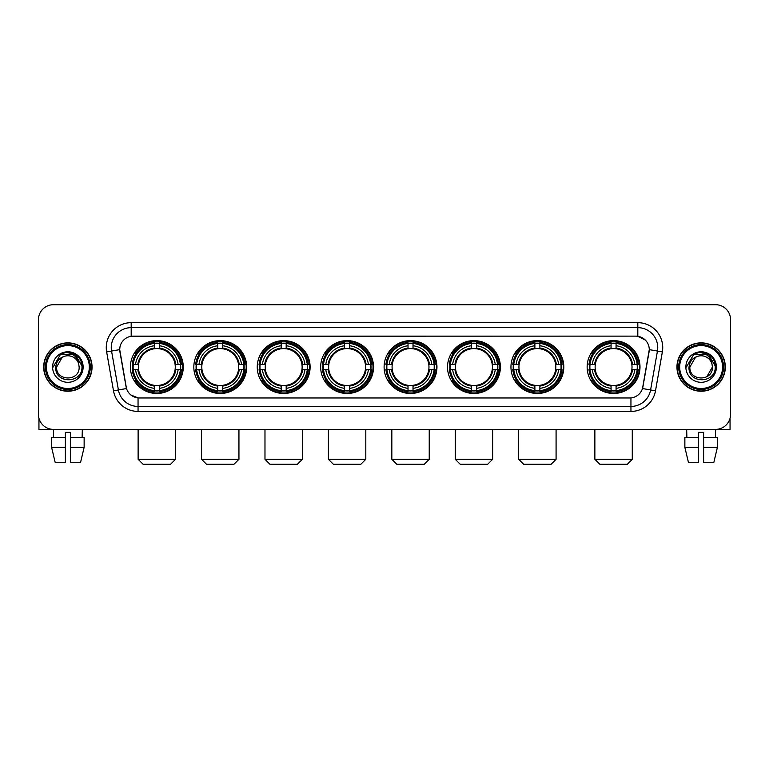 <?xml version="1.0" encoding="UTF-8"?>
<svg xmlns="http://www.w3.org/2000/svg" width="769" height="769" viewBox="0 0 769 769"><rect width="100%" height="100%" fill="white"/><g stroke="black" fill="none" stroke-linecap="round" stroke-linejoin="round"><path stroke-width="1.15" d="M384.106 367.044A26.425 26.425 0 0 0 410.531 393.478A26.425 26.425 0 0 0 436.955 367.044A26.425 26.425 0 0 0 410.531 340.619A26.425 26.425 0 0 0 384.106 367.044M193.826 367.044A26.425 26.425 0 0 0 220.251 393.478A26.425 26.425 0 0 0 246.676 367.044A26.425 26.425 0 0 0 220.251 340.619A26.425 26.425 0 0 0 193.826 367.044M257.25 367.044A26.425 26.425 0 0 0 283.674 393.478A26.425 26.425 0 0 0 310.109 367.044A26.425 26.425 0 0 0 283.674 340.619A26.425 26.425 0 0 0 257.25 367.044M320.673 367.044A26.425 26.425 0 0 0 347.107 393.478A26.425 26.425 0 0 0 373.532 367.044A26.425 26.425 0 0 0 347.107 340.619A26.425 26.425 0 0 0 320.673 367.044M447.529 367.044A26.425 26.425 0 0 0 473.954 393.478A26.425 26.425 0 0 0 500.379 367.044A26.425 26.425 0 0 0 473.954 340.619A26.425 26.425 0 0 0 447.529 367.044M510.952 367.044A26.425 26.425 0 0 0 537.377 393.478A26.425 26.425 0 0 0 563.812 367.044A26.425 26.425 0 0 0 537.377 340.619A26.425 26.425 0 0 0 510.952 367.044M587.141 367.044A26.425 26.425 0 0 0 613.575 393.478A26.425 26.425 0 0 0 640 367.044A26.425 26.425 0 0 0 613.575 340.619A26.425 26.425 0 0 0 587.141 367.044M130.394 367.044A26.425 26.425 0 0 0 156.828 393.478A26.425 26.425 0 0 0 183.253 367.044A26.425 26.425 0 0 0 156.828 340.619A26.425 26.425 0 0 0 130.394 367.044M113.504 390.825L106.641 351.933A24.935 24.935 0 0 1 131.191 322.672L637.809 322.672A24.935 24.935 0 0 1 662.359 351.933L655.496 390.825A24.935 24.935 0 0 1 630.945 411.425L138.055 411.425A24.935 24.935 0 0 1 113.504 390.825L118.407 389.96L111.553 351.068A19.946 19.946 0 0 1 131.191 327.652L637.809 327.652A19.946 19.946 0 0 1 657.447 351.068L650.593 389.96A19.946 19.946 0 0 1 630.945 406.436L138.055 406.436A19.946 19.946 0 0 1 118.407 389.96L126.501 388.528L119.724 349.626A13.467 13.467 0 0 0 119.935 351.933L126.087 386.836A13.467 13.467 0 0 0 139.343 397.967L629.657 397.967A13.467 13.467 0 0 0 642.913 386.836L649.065 351.933A13.467 13.467 0 0 0 635.809 336.13L133.191 336.13A13.467 13.467 0 0 0 119.724 349.597L119.877 347.598M132.768 369.543A24.185 24.185 0 0 1 132.768 364.554M589.515 369.543A24.185 24.185 0 0 1 589.515 364.554M513.327 369.543A24.185 24.185 0 0 1 513.327 364.554M449.903 369.543A24.185 24.185 0 0 1 449.903 364.554M323.047 369.543A24.185 24.185 0 0 1 323.047 364.554M259.624 369.543A24.185 24.185 0 0 1 259.624 364.554M196.201 369.543A24.185 24.185 0 0 1 196.201 364.554M386.471 369.543A24.185 24.185 0 0 1 386.471 364.554M43.689 367.044A24.185 24.185 0 0 0 67.874 391.229A24.185 24.185 0 0 0 92.049 367.044A24.185 24.185 0 0 0 67.874 342.868A24.185 24.185 0 0 0 43.689 367.044M676.951 367.044A24.185 24.185 0 0 0 701.126 391.229A24.185 24.185 0 0 0 725.311 367.044A24.185 24.185 0 0 0 701.126 342.868A24.185 24.185 0 0 0 676.951 367.044M131.191 322.672L131.191 336.284L635.809 336.13L637.809 336.284L645.326 340.071M629.657 397.967L139.343 397.967M138.055 411.425L138.055 397.9L130.865 394.958M662.359 351.933L649.276 349.626L642.5 388.528L655.496 390.825M730.55 319.673A14.957 14.957 0 0 0 715.593 304.716L53.407 304.716A14.957 14.957 0 0 0 38.45 319.673L38.45 414.414A14.957 14.957 0 0 0 53.407 429.381L715.593 429.381A14.957 14.957 0 0 0 730.55 414.414L730.55 319.673L730.55 414.414M38.45 319.673L38.45 414.414M715.593 304.716L53.407 304.716M53.628 437.359L53.407 429.381L715.593 429.381L715.372 437.359M38.95 418.249L38.95 429.381L96.788 429.381M51.6 437.359L51.6 447.327L55.147 462.284L51.6 447.327L51.6 437.359L65.375 437.359L65.375 432.37L70.364 432.37L70.364 437.359L84.138 437.359L84.138 447.327L80.591 462.284L84.138 447.327L70.364 447.327L70.364 437.359L70.364 462.284L80.591 462.284M82.331 429.381L82.11 437.359M65.375 437.359L65.375 462.284L55.147 462.284M51.6 447.327L65.375 447.327M89.31 367.044A21.445 21.445 0 0 0 67.874 345.608A21.445 21.445 0 0 0 46.428 367.044A21.445 21.445 0 0 0 67.874 388.489A21.445 21.445 0 0 0 89.31 367.044M90.309 367.044A22.436 22.436 0 0 0 67.874 344.608A22.436 22.436 0 0 0 45.429 367.044A22.436 22.436 0 0 0 67.874 389.489A22.436 22.436 0 0 0 90.309 367.044M91.799 367.044A23.935 23.935 0 0 0 67.874 343.118A23.935 23.935 0 0 0 43.939 367.044A23.935 23.935 0 0 0 67.874 390.979A23.935 23.935 0 0 0 91.799 367.044M78.736 364.054L79.14 367.044C79.832 381.587 55.906 381.587 56.598 367.044L62.231 357.287L65.077 356.134C59.492 357.652 56.387 361.286 55.762 367.044C54.561 384.192 82.485 383.75 81.975 367.044C82.062 362.314 80.303 358.402 76.708 355.307C73.44 352.923 69.796 351.981 65.798 352.5C73.17 353.077 77.477 356.931 78.736 364.054L79.14 367.044C79.832 381.587 55.906 381.587 56.598 367.044L62.231 357.287L65.077 356.134L62.231 357.287L56.598 367.044L62.231 357.287L65.077 356.134L62.231 357.287L56.598 367.044L62.231 357.287L65.077 356.134L62.231 357.287L56.598 367.044L62.231 357.287L65.077 356.134A11.266 11.266 0 0 1 78.736 364.054L79.14 367.044C79.832 381.587 55.906 381.587 56.598 367.044C55.906 381.587 79.832 381.587 79.14 367.044C79.832 381.587 55.906 381.587 56.598 367.044C55.906 381.587 79.832 381.587 79.14 367.044C79.832 381.587 55.906 381.587 56.598 367.044M52.609 367.044A15.255 15.255 0 0 0 67.874 382.308A15.255 15.255 0 0 0 83.129 367.044A15.255 15.255 0 0 0 67.874 351.789A15.255 15.255 0 0 0 52.609 367.044M65.798 352.5L60.52 354.317L53.176 367.044L60.52 354.317L75.218 354.317L82.562 367.044L75.218 354.317L60.52 354.317L53.176 367.044L60.52 354.317L75.218 354.317L82.562 367.044L75.218 354.317L60.52 354.317L53.176 367.044L60.52 354.317L75.218 354.317L82.562 367.044M170.535 464.284L143.111 464.284L138.122 459.295L175.524 459.295L170.535 464.284M159.318 390.652L159.318 391.652A24.733 24.733 0 0 0 181.436 369.543L180.427 369.543A23.733 23.733 0 0 1 159.318 390.652L159.318 388.345A21.445 21.445 0 0 0 178.12 369.543L175.101 369.543A18.446 18.446 0 0 0 159.318 348.77L159.318 343.445A23.733 23.733 0 0 1 180.427 364.554L181.436 364.554A24.733 24.733 0 0 0 159.318 342.445L159.318 343.445M133.22 369.543L132.22 369.543A24.733 24.733 0 0 0 154.329 391.652L154.329 390.652A23.733 23.733 0 0 1 133.22 369.543L135.527 369.543A21.445 21.445 0 0 0 154.329 388.345L154.329 385.327A18.446 18.446 0 0 0 175.101 369.543L175.841 369.543A19.177 19.177 0 0 1 159.318 386.067L159.318 388.345M154.329 343.445L154.329 342.445A24.733 24.733 0 0 0 132.22 364.554L133.22 364.554A23.733 23.733 0 0 1 154.329 343.445L154.329 345.752A21.445 21.445 0 0 0 135.527 364.554L138.545 364.554A18.446 18.446 0 0 0 154.329 385.327L154.329 386.067A19.177 19.177 0 0 1 137.805 369.543L135.527 369.543M133.268 369.543A23.685 23.685 0 0 1 133.268 364.554M159.318 343.493A23.685 23.685 0 0 0 154.329 343.493M180.379 364.554A23.685 23.685 0 0 1 180.379 369.543M180.427 364.554L178.12 364.554A21.445 21.445 0 0 0 159.318 345.752M178.12 369.543L180.427 369.543M154.329 388.345L154.329 390.652M175.101 364.554L178.12 364.554M159.318 385.356L159.318 386.067M154.329 385.327A18.446 18.446 0 0 1 138.545 369.543L137.805 369.543M159.318 390.604A23.685 23.685 0 0 1 154.329 390.604M135.527 364.554L133.22 364.554M154.329 348.732L154.329 345.752M159.318 348.77A18.446 18.446 0 0 0 138.545 364.554L137.805 364.554A19.177 19.177 0 0 1 154.329 348.03M159.318 348.742L159.318 348.03A19.177 19.177 0 0 1 175.841 364.554M136.075 353.586L134.662 353.586A25.925 25.925 0 0 1 182.753 367.044A25.925 25.925 0 0 1 134.662 380.511L136.075 380.511M233.959 464.284L206.534 464.284L201.555 459.295L238.948 459.295L233.959 464.284M222.741 390.652L222.741 391.652A24.733 24.733 0 0 0 244.859 369.543L243.85 369.543A23.733 23.733 0 0 1 222.741 390.652L222.741 388.345A21.445 21.445 0 0 0 241.543 369.543L238.534 369.543A18.446 18.446 0 0 0 222.741 348.77L222.741 343.445A23.733 23.733 0 0 1 243.85 364.554L244.859 364.554A24.733 24.733 0 0 0 222.741 342.445L222.741 343.445M196.643 369.543L195.643 369.543A24.733 24.733 0 0 0 217.762 391.652L217.762 390.652A23.733 23.733 0 0 1 196.643 369.543L198.96 369.543A21.445 21.445 0 0 0 217.762 388.345L217.762 385.327A18.446 18.446 0 0 0 238.534 369.543L239.265 369.543A19.177 19.177 0 0 1 222.741 386.067L222.741 388.345M217.762 343.445L217.762 342.445A24.733 24.733 0 0 0 195.643 364.554L196.643 364.554A23.733 23.733 0 0 1 217.762 343.445L217.762 345.752A21.445 21.445 0 0 0 198.96 364.554L201.968 364.554A18.446 18.446 0 0 0 217.762 385.327L217.762 386.067A19.177 19.177 0 0 1 201.238 369.543L198.96 369.543M196.701 369.543A23.685 23.685 0 0 1 196.701 364.554M222.741 343.493A23.685 23.685 0 0 0 217.762 343.493M243.802 364.554A23.685 23.685 0 0 1 243.802 369.543M243.85 364.554L241.543 364.554A21.445 21.445 0 0 0 222.741 345.752M241.543 369.543L243.85 369.543M217.762 388.345L217.762 390.652M238.534 364.554L241.543 364.554M222.741 385.356L222.741 386.067M217.762 385.327A18.446 18.446 0 0 1 201.968 369.543L201.238 369.543M222.741 390.604A23.685 23.685 0 0 1 217.762 390.604M198.96 364.554L196.643 364.554M217.762 348.732L217.762 345.752M222.741 348.77A18.446 18.446 0 0 0 201.968 364.554L201.238 364.554A19.177 19.177 0 0 1 217.762 348.03M222.741 348.742L222.741 348.03A19.177 19.177 0 0 1 239.265 364.554M199.507 353.586L198.094 353.586A25.925 25.925 0 0 1 246.176 367.044A25.925 25.925 0 0 1 198.094 380.511L199.507 380.511M297.392 464.284L269.967 464.284L264.978 459.295L302.371 459.295L297.392 464.284M286.174 390.652L286.174 391.652A24.733 24.733 0 0 0 308.282 369.543L307.283 369.543A23.733 23.733 0 0 1 286.174 390.652L286.174 388.345A21.445 21.445 0 0 0 304.976 369.543L301.957 369.543A18.446 18.446 0 0 0 286.174 348.77L286.174 343.445A23.733 23.733 0 0 1 307.283 364.554L308.282 364.554A24.733 24.733 0 0 0 286.174 342.445L286.174 343.445M260.076 369.543L259.066 369.543A24.733 24.733 0 0 0 281.185 391.652L281.185 390.652A23.733 23.733 0 0 1 260.076 369.543L262.383 369.543A21.445 21.445 0 0 0 281.185 388.345L281.185 385.327A18.446 18.446 0 0 0 301.957 369.543L302.698 369.543A19.177 19.177 0 0 1 286.174 386.067L286.174 388.345M281.185 343.445L281.185 342.445A24.733 24.733 0 0 0 259.066 364.554L260.076 364.554A23.733 23.733 0 0 1 281.185 343.445L281.185 345.752A21.445 21.445 0 0 0 262.383 364.554L265.401 364.554A18.446 18.446 0 0 0 281.185 385.327L281.185 386.067A19.177 19.177 0 0 1 264.661 369.543L262.383 369.543M260.124 369.543A23.685 23.685 0 0 1 260.124 364.554M286.174 343.493A23.685 23.685 0 0 0 281.185 343.493M307.235 364.554A23.685 23.685 0 0 1 307.235 369.543M307.283 364.554L304.976 364.554A21.445 21.445 0 0 0 286.174 345.752M304.976 369.543L307.283 369.543M281.185 388.345L281.185 390.652M301.957 364.554L304.976 364.554M286.174 385.356L286.174 386.067M281.185 385.327A18.446 18.446 0 0 1 265.401 369.543L264.661 369.543M286.174 390.604A23.685 23.685 0 0 1 281.185 390.604M262.383 364.554L260.076 364.554M281.185 348.732L281.185 345.752M286.174 348.77A18.446 18.446 0 0 0 265.401 364.554L264.661 364.554A19.177 19.177 0 0 1 281.185 348.03M286.174 348.742L286.174 348.03A19.177 19.177 0 0 1 302.698 364.554M262.931 353.586L261.518 353.586A25.925 25.925 0 0 1 309.609 367.044A25.925 25.925 0 0 1 261.518 380.511L262.931 380.511M360.815 464.284L333.39 464.284L328.401 459.295L365.804 459.295L360.815 464.284M349.597 390.652L349.597 391.652A24.733 24.733 0 0 0 371.706 369.543L370.706 369.543A23.733 23.733 0 0 1 349.597 390.652L349.597 388.345A21.445 21.445 0 0 0 368.399 369.543L365.381 369.543A18.446 18.446 0 0 0 349.597 348.77L349.597 343.445A23.733 23.733 0 0 1 370.706 364.554L371.706 364.554A24.733 24.733 0 0 0 349.597 342.445L349.597 343.445M323.499 369.543L322.499 369.543A24.733 24.733 0 0 0 344.608 391.652L344.608 390.652A23.733 23.733 0 0 1 323.499 369.543L325.806 369.543A21.445 21.445 0 0 0 344.608 388.345L344.608 385.327A18.446 18.446 0 0 0 365.381 369.543L366.121 369.543A19.177 19.177 0 0 1 349.597 386.067L349.597 388.345M344.608 343.445L344.608 342.445A24.733 24.733 0 0 0 322.499 364.554L323.499 364.554A23.733 23.733 0 0 1 344.608 343.445L344.608 345.752A21.445 21.445 0 0 0 325.806 364.554L328.824 364.554A18.446 18.446 0 0 0 344.608 385.327L344.608 386.067A19.177 19.177 0 0 1 328.084 369.543L325.806 369.543M323.547 369.543A23.685 23.685 0 0 1 323.547 364.554M349.597 343.493A23.685 23.685 0 0 0 344.608 343.493M370.658 364.554A23.685 23.685 0 0 1 370.658 369.543M370.706 364.554L368.399 364.554A21.445 21.445 0 0 0 349.597 345.752M368.399 369.543L370.706 369.543M344.608 388.345L344.608 390.652M365.381 364.554L368.399 364.554M349.597 385.356L349.597 386.067M344.608 385.327A18.446 18.446 0 0 1 328.824 369.543L328.084 369.543M349.597 390.604A23.685 23.685 0 0 1 344.608 390.604M325.806 364.554L323.499 364.554M344.608 348.732L344.608 345.752M349.597 348.77A18.446 18.446 0 0 0 328.824 364.554L328.084 364.554A19.177 19.177 0 0 1 344.608 348.03M349.597 348.742L349.597 348.03A19.177 19.177 0 0 1 366.121 364.554M326.354 353.586L324.941 353.586A25.925 25.925 0 0 1 373.032 367.044A25.925 25.925 0 0 1 324.941 380.511L326.354 380.511M424.238 464.284L396.814 464.284L391.834 459.295L429.227 459.295L424.238 464.284M413.02 390.652L413.02 391.652A24.733 24.733 0 0 0 435.139 369.543L434.129 369.543A23.733 23.733 0 0 1 413.02 390.652L413.02 388.345A21.445 21.445 0 0 0 431.822 369.543L428.804 369.543A18.446 18.446 0 0 0 413.02 348.77L413.02 343.445A23.733 23.733 0 0 1 434.129 364.554L435.139 364.554A24.733 24.733 0 0 0 413.02 342.445L413.02 343.445M386.922 369.543L385.923 369.543A24.733 24.733 0 0 0 408.031 391.652L408.031 390.652A23.733 23.733 0 0 1 386.922 369.543L389.229 369.543A21.445 21.445 0 0 0 408.031 388.345L408.031 385.327A18.446 18.446 0 0 0 428.804 369.543L429.544 369.543A19.177 19.177 0 0 1 413.02 386.067L413.02 388.345M408.031 343.445L408.031 342.445A24.733 24.733 0 0 0 385.923 364.554L386.922 364.554A23.733 23.733 0 0 1 408.031 343.445L408.031 345.752A21.445 21.445 0 0 0 389.229 364.554L392.248 364.554A18.446 18.446 0 0 0 408.031 385.327L408.031 386.067A19.177 19.177 0 0 1 391.508 369.543L389.229 369.543M386.97 369.543A23.685 23.685 0 0 1 386.97 364.554M413.02 343.493A23.685 23.685 0 0 0 408.031 343.493M434.081 364.554A23.685 23.685 0 0 1 434.081 369.543M434.129 364.554L431.822 364.554A21.445 21.445 0 0 0 413.02 345.752M431.822 369.543L434.129 369.543M408.031 388.345L408.031 390.652M428.804 364.554L431.822 364.554M413.02 385.356L413.02 386.067M408.031 385.327A18.446 18.446 0 0 1 392.248 369.543L391.508 369.543M413.02 390.604A23.685 23.685 0 0 1 408.031 390.604M389.229 364.554L386.922 364.554M408.031 348.732L408.031 345.752M413.02 348.77A18.446 18.446 0 0 0 392.248 364.554L391.508 364.554A19.177 19.177 0 0 1 408.031 348.03M413.02 348.742L413.02 348.03A19.177 19.177 0 0 1 429.544 364.554M389.777 353.586L388.364 353.586A25.925 25.925 0 0 1 436.456 367.044A25.925 25.925 0 0 1 388.364 380.511L389.777 380.511M487.671 464.284L460.247 464.284L455.258 459.295L492.65 459.295L487.671 464.284M476.444 390.652L476.444 391.652A24.733 24.733 0 0 0 498.562 369.543L497.562 369.543A23.733 23.733 0 0 1 476.444 390.652L476.444 388.345A21.445 21.445 0 0 0 495.246 369.543L492.237 369.543A18.446 18.446 0 0 0 476.444 348.77L476.444 343.445A23.733 23.733 0 0 1 497.562 364.554L498.562 364.554A24.733 24.733 0 0 0 476.444 342.445L476.444 343.445M450.355 369.543L449.346 369.543A24.733 24.733 0 0 0 471.464 391.652L471.464 390.652A23.733 23.733 0 0 1 450.355 369.543L452.662 369.543A21.445 21.445 0 0 0 471.464 388.345L471.464 385.327A18.446 18.446 0 0 0 492.237 369.543L492.967 369.543A19.177 19.177 0 0 1 476.444 386.067L476.444 388.345M471.464 343.445L471.464 342.445A24.733 24.733 0 0 0 449.346 364.554L450.355 364.554A23.733 23.733 0 0 1 471.464 343.445L471.464 345.752A21.445 21.445 0 0 0 452.662 364.554L455.671 364.554A18.446 18.446 0 0 0 471.464 385.327L471.464 386.067A19.177 19.177 0 0 1 454.94 369.543L452.662 369.543M450.403 369.543A23.685 23.685 0 0 1 450.403 364.554M476.444 343.493A23.685 23.685 0 0 0 471.464 343.493M497.505 364.554A23.685 23.685 0 0 1 497.505 369.543M497.562 364.554L495.246 364.554A21.445 21.445 0 0 0 476.444 345.752M495.246 369.543L497.562 369.543M471.464 388.345L471.464 390.652M492.237 364.554L495.246 364.554M476.444 385.356L476.444 386.067M471.464 385.327A18.446 18.446 0 0 1 455.671 369.543L454.94 369.543M476.444 390.604A23.685 23.685 0 0 1 471.464 390.604M452.662 364.554L450.355 364.554M471.464 348.732L471.464 345.752M476.444 348.77A18.446 18.446 0 0 0 455.671 364.554L454.94 364.554A19.177 19.177 0 0 1 471.464 348.03M476.444 348.742L476.444 348.03A19.177 19.177 0 0 1 492.967 364.554M453.21 353.586L451.797 353.586A25.925 25.925 0 0 1 499.879 367.044A25.925 25.925 0 0 1 451.797 380.511L453.21 380.511M551.094 464.284L523.67 464.284L518.681 459.295L556.083 459.295L551.094 464.284M539.876 390.652L539.876 391.652A24.733 24.733 0 0 0 561.985 369.543L560.986 369.543A23.733 23.733 0 0 1 539.876 390.652L539.876 388.345A21.445 21.445 0 0 0 558.679 369.543L555.66 369.543A18.446 18.446 0 0 0 539.876 348.77L539.876 343.445A23.733 23.733 0 0 1 560.986 364.554L561.985 364.554A24.733 24.733 0 0 0 539.876 342.445L539.876 343.445M513.779 369.543L512.779 369.543A24.733 24.733 0 0 0 534.888 391.652L534.888 390.652A23.733 23.733 0 0 1 513.779 369.543L516.086 369.543A21.445 21.445 0 0 0 534.888 388.345L534.888 385.327A18.446 18.446 0 0 0 555.66 369.543L556.4 369.543A19.177 19.177 0 0 1 539.876 386.067L539.876 388.345M534.888 343.445L534.888 342.445A24.733 24.733 0 0 0 512.779 364.554L513.779 364.554A23.733 23.733 0 0 1 534.888 343.445L534.888 345.752A21.445 21.445 0 0 0 516.086 364.554L519.104 364.554A18.446 18.446 0 0 0 534.888 385.327L534.888 386.067A19.177 19.177 0 0 1 518.364 369.543L516.086 369.543M513.827 369.543A23.685 23.685 0 0 1 513.827 364.554M539.876 343.493A23.685 23.685 0 0 0 534.888 343.493M560.937 364.554A23.685 23.685 0 0 1 560.937 369.543M560.986 364.554L558.679 364.554A21.445 21.445 0 0 0 539.876 345.752M558.679 369.543L560.986 369.543M534.888 388.345L534.888 390.652M555.66 364.554L558.679 364.554M539.876 385.356L539.876 386.067M534.888 385.327A18.446 18.446 0 0 1 519.104 369.543L518.364 369.543M539.876 390.604A23.685 23.685 0 0 1 534.888 390.604M516.086 364.554L513.779 364.554M534.888 348.732L534.888 345.752M539.876 348.77A18.446 18.446 0 0 0 519.104 364.554L518.364 364.554A19.177 19.177 0 0 1 534.888 348.03M539.876 348.742L539.876 348.03A19.177 19.177 0 0 1 556.4 364.554M516.633 353.586L515.22 353.586A25.925 25.925 0 0 1 563.312 367.044A25.925 25.925 0 0 1 515.22 380.511L516.633 380.511M627.283 464.284L599.858 464.284L594.87 459.295L632.272 459.295L627.283 464.284M616.065 390.652L616.065 391.652A24.733 24.733 0 0 0 638.174 369.543L637.174 369.543A23.733 23.733 0 0 1 616.065 390.652L616.065 388.345A21.445 21.445 0 0 0 634.867 369.543L631.849 369.543A18.446 18.446 0 0 0 616.065 348.77L616.065 343.445A23.733 23.733 0 0 1 637.174 364.554L638.174 364.554A24.733 24.733 0 0 0 616.065 342.445L616.065 343.445M589.967 369.543L588.967 369.543A24.733 24.733 0 0 0 611.076 391.652L611.076 390.652A23.733 23.733 0 0 1 589.967 369.543L592.274 369.543A21.445 21.445 0 0 0 611.076 388.345L611.076 385.327A18.446 18.446 0 0 0 631.849 369.543L632.589 369.543A19.177 19.177 0 0 1 616.065 386.067L616.065 388.345M611.076 343.445L611.076 342.445A24.733 24.733 0 0 0 588.967 364.554L589.967 364.554A23.733 23.733 0 0 1 611.076 343.445L611.076 345.752A21.445 21.445 0 0 0 592.274 364.554L595.293 364.554A18.446 18.446 0 0 0 611.076 385.327L611.076 386.067A19.177 19.177 0 0 1 594.552 369.543L592.274 369.543M590.015 369.543A23.685 23.685 0 0 1 590.015 364.554M616.065 343.493A23.685 23.685 0 0 0 611.076 343.493M637.126 364.554A23.685 23.685 0 0 1 637.126 369.543M637.174 364.554L634.867 364.554A21.445 21.445 0 0 0 616.065 345.752M634.867 369.543L637.174 369.543M611.076 388.345L611.076 390.652M631.849 364.554L634.867 364.554M616.065 385.356L616.065 386.067M611.076 385.327A18.446 18.446 0 0 1 595.293 369.543L594.552 369.543M616.065 390.604A23.685 23.685 0 0 1 611.076 390.604M592.274 364.554L589.967 364.554M611.076 348.732L611.076 345.752M616.065 348.77A18.446 18.446 0 0 0 595.293 364.554L594.552 364.554A19.177 19.177 0 0 1 611.076 348.03M616.065 348.742L616.065 348.03A19.177 19.177 0 0 1 632.589 364.554M592.822 353.586L591.409 353.586A25.925 25.925 0 0 1 639.5 367.044A25.925 25.925 0 0 1 591.409 380.511L592.822 380.511M730.05 418.249L730.05 429.381L672.212 429.381M698.636 437.359L698.636 447.327L684.862 447.327L688.409 462.284L684.862 447.327L684.862 437.359L698.636 437.359L698.636 432.37L703.625 432.37L703.625 437.359L717.4 437.359L717.4 447.327L713.853 462.284L717.4 447.327L703.625 447.327L703.625 437.359M698.636 447.327L698.636 462.284L688.409 462.284M713.853 462.284L703.625 462.284L703.625 447.327M686.669 429.381L686.89 437.359M722.572 367.044A21.445 21.445 0 0 0 701.126 345.608A21.445 21.445 0 0 0 679.69 367.044A21.445 21.445 0 0 0 701.126 388.489A21.445 21.445 0 0 0 722.572 367.044M723.571 367.044A22.436 22.436 0 0 0 701.126 344.608A22.436 22.436 0 0 0 678.691 367.044A22.436 22.436 0 0 0 701.126 389.489A22.436 22.436 0 0 0 723.571 367.044M725.061 367.044A23.935 23.935 0 0 0 701.126 343.118A23.935 23.935 0 0 0 677.201 367.044A23.935 23.935 0 0 0 701.126 390.979A23.935 23.935 0 0 0 725.061 367.044M711.998 364.054L712.402 367.044L711.998 364.054L712.402 367.044L711.998 364.054L712.402 367.044L711.998 364.054L712.402 367.044L711.998 364.054L712.402 367.044L706.769 376.81L712.402 367.044C713.094 381.587 689.168 381.587 689.86 367.044L695.493 357.287L698.339 356.134C692.754 357.652 689.649 361.286 689.024 367.044C687.822 384.192 715.747 383.75 715.237 367.044C715.324 362.314 713.565 358.402 709.97 355.307C706.701 352.923 703.058 351.981 699.059 352.5C706.432 353.077 710.739 356.931 711.998 364.054L712.402 367.044L706.769 376.81L712.402 367.044C713.094 381.587 689.168 381.587 689.86 367.044L695.493 357.287L698.339 356.134L695.493 357.287L689.86 367.044L695.493 357.287L698.339 356.134L695.493 357.287L689.86 367.044L695.493 357.287L698.339 356.134L695.493 357.287L689.86 367.044L695.493 357.287L698.339 356.134L695.493 357.287L689.86 367.044L695.493 357.287L698.339 356.134A11.266 11.266 0 0 1 711.998 364.054L712.402 367.044C713.094 381.587 689.168 381.587 689.86 367.044C689.168 381.587 713.094 381.587 712.402 367.044C713.094 381.587 689.168 381.587 689.86 367.044M685.871 367.044A15.255 15.255 0 0 0 701.126 382.308A15.255 15.255 0 0 0 716.391 367.044A15.255 15.255 0 0 0 701.126 351.789A15.255 15.255 0 0 0 685.871 367.044M686.438 367.044L693.782 354.317L708.48 354.317L715.824 367.044L708.48 354.317L693.782 354.317L686.438 367.044L693.782 354.317L708.48 354.317L715.824 367.044L708.48 354.317L693.782 354.317L686.438 367.044L693.782 354.317L708.48 354.317L715.824 367.044L708.48 354.317L693.782 354.317L686.438 367.044L693.782 354.317L708.48 354.317L715.824 367.044L708.48 354.317L693.782 354.317L686.438 367.044L693.782 354.317L699.059 352.5L693.782 354.317L686.438 367.044L693.782 354.317L699.059 352.5L693.782 354.317L686.438 367.044L693.782 354.317L708.48 354.317L715.824 367.044L708.48 354.317M637.809 322.672L637.809 336.284M106.641 351.933L111.553 351.068A19.946 19.946 0 0 1 111.245 347.598M111.553 351.068L119.724 349.626M630.945 397.9L630.945 411.425M159.318 385.327A18.446 18.446 0 0 0 175.101 369.543M154.329 390.825A23.906 23.906 0 0 0 159.318 390.825M180.6 369.543A23.906 23.906 0 0 0 180.6 364.554M159.318 343.272A23.906 23.906 0 0 0 154.329 343.272M222.741 385.327A18.446 18.446 0 0 0 238.534 369.543M217.762 390.825A23.906 23.906 0 0 0 222.741 390.825M244.033 369.543A23.906 23.906 0 0 0 244.033 364.554M222.741 343.272A23.906 23.906 0 0 0 217.762 343.272M286.174 385.327A18.446 18.446 0 0 0 301.957 369.543M281.185 390.825A23.906 23.906 0 0 0 286.174 390.825M307.456 369.543A23.906 23.906 0 0 0 307.456 364.554M286.174 343.272A23.906 23.906 0 0 0 281.185 343.272M349.597 385.327A18.446 18.446 0 0 0 365.381 369.543M344.608 390.825A23.906 23.906 0 0 0 349.597 390.825M370.879 369.543A23.906 23.906 0 0 0 370.879 364.554M349.597 343.272A23.906 23.906 0 0 0 344.608 343.272M413.02 385.327A18.446 18.446 0 0 0 428.804 369.543M408.031 390.825A23.906 23.906 0 0 0 413.02 390.825M434.302 369.543A23.906 23.906 0 0 0 434.302 364.554M413.02 343.272A23.906 23.906 0 0 0 408.031 343.272M476.444 385.327A18.446 18.446 0 0 0 492.237 369.543M471.464 390.825A23.906 23.906 0 0 0 476.444 390.825M497.735 369.543A23.906 23.906 0 0 0 497.735 364.554M476.444 343.272A23.906 23.906 0 0 0 471.464 343.272M539.876 385.327A18.446 18.446 0 0 0 555.66 369.543M534.888 390.825A23.906 23.906 0 0 0 539.876 390.825M561.159 369.543A23.906 23.906 0 0 0 561.159 364.554M539.876 343.272A23.906 23.906 0 0 0 534.888 343.272M616.065 385.327A18.446 18.446 0 0 0 631.849 369.543M611.076 390.825A23.906 23.906 0 0 0 616.065 390.825M637.347 369.543A23.906 23.906 0 0 0 637.347 364.554M616.065 343.272A23.906 23.906 0 0 0 611.076 343.272M175.524 429.381L175.524 459.295M138.122 429.381L138.122 459.295M238.948 429.381L238.948 459.295M201.555 429.381L201.555 459.295M302.371 429.381L302.371 459.295M264.978 429.381L264.978 459.295M365.804 429.381L365.804 459.295M328.401 429.381L328.401 459.295M429.227 429.381L429.227 459.295M391.834 429.381L391.834 459.295M492.65 429.381L492.65 459.295M455.258 429.381L455.258 459.295M556.083 429.381L556.083 459.295M518.681 429.381L518.681 459.295M632.272 429.381L632.272 459.295M594.87 429.381L594.87 459.295"/></g></svg>

